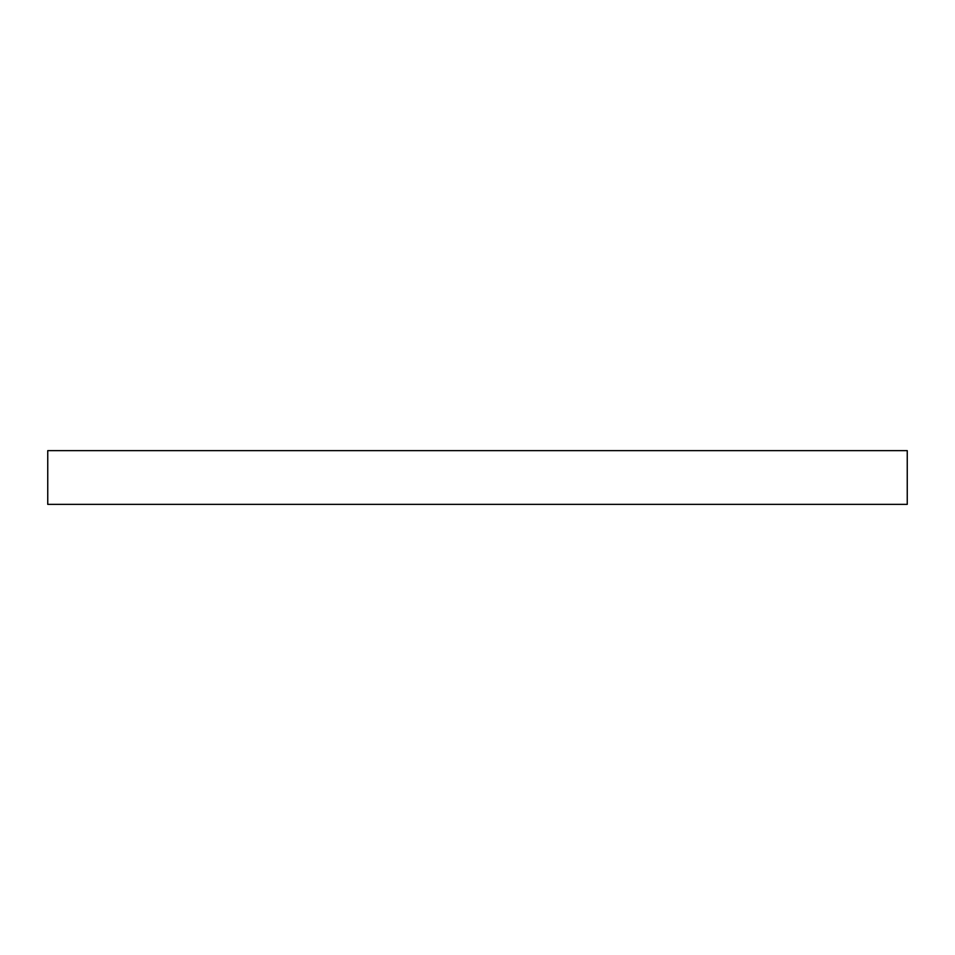 <?xml version="1.0" encoding="UTF-8"?>
<svg xmlns="http://www.w3.org/2000/svg" width="955" height="955" viewBox="0 0 955 955"><rect width="100%" height="100%" fill="white"/><g stroke="black" fill="none" stroke-linecap="round" stroke-linejoin="round"><path stroke-width="1.43" d="M907.25 450.641L47.75 450.641L47.75 504.359L907.25 504.359L907.25 450.641"/></g></svg>
